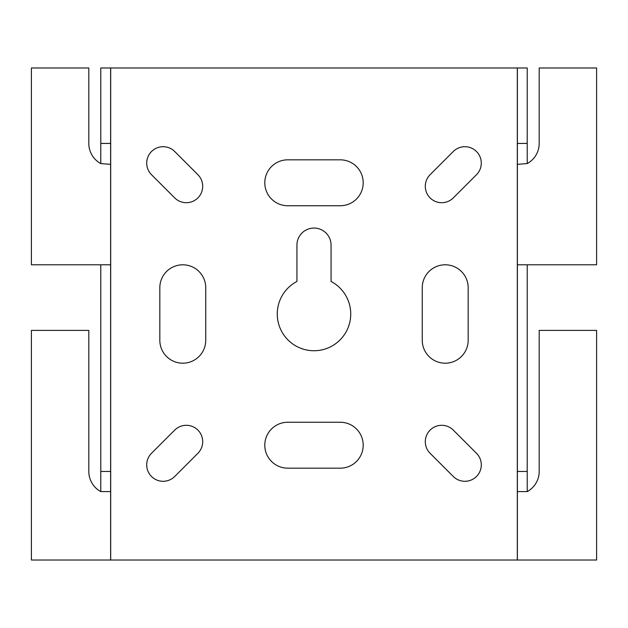 <?xml version="1.0" encoding="UTF-8"?>
<svg xmlns="http://www.w3.org/2000/svg" width="628" height="628" viewBox="0 0 628 628"><rect width="100%" height="100%" fill="white"/><g stroke="black" fill="none" stroke-linecap="round" stroke-linejoin="round"><path stroke-width="0.94" d="M110.622 164.363L110.622 264.796L31.4 264.796L31.4 67.981L88.807 67.981L88.807 143.427A22.961 22.961 0 0 0 100.716 163.555L110.622 164.363L110.622 67.981L100.786 67.981L100.786 143.427L110.622 143.427M31.4 560.019L110.622 560.019L110.622 491.583L100.716 491.583A22.961 22.961 0 0 1 88.807 471.447L88.807 330.399L31.4 330.399L31.4 560.019M100.786 491.583L100.786 264.796M100.786 163.563L100.786 143.427M527.214 491.583L527.214 264.796M517.378 491.583L517.378 560.019L596.6 560.019L596.6 330.399L539.193 330.399L539.193 471.447A22.961 22.961 0 0 1 527.285 491.583L517.378 491.583L517.378 264.796L596.6 264.796L596.6 67.981L539.193 67.981L539.193 143.427A22.961 22.961 0 0 1 527.285 163.555L517.378 164.363L517.378 67.981L527.214 67.981L527.214 163.563M517.378 164.363L517.378 264.796M110.622 264.796L110.622 491.583M110.622 67.981L517.378 67.981M110.622 560.019L517.378 560.019M205.749 340.243L205.749 287.757A22.961 22.961 0 0 0 182.787 264.796A22.961 22.961 0 0 0 159.826 287.757L159.826 340.243A22.961 22.961 0 0 0 182.787 363.204A22.961 22.961 0 0 0 205.749 340.243M151.513 174.71L174.71 197.899A16.399 16.399 0 0 0 197.899 197.899A16.399 16.399 0 0 0 197.899 174.71L174.71 151.513A16.399 16.399 0 0 0 151.513 151.513A16.399 16.399 0 0 0 151.513 174.71M340.243 422.252L287.757 422.252A22.961 22.961 0 0 0 264.796 445.213A22.961 22.961 0 0 0 287.757 468.174L340.243 468.174A22.961 22.961 0 0 0 363.204 445.213A22.961 22.961 0 0 0 340.243 422.252M174.71 476.487L197.899 453.29A16.399 16.399 0 0 0 197.899 430.101A16.399 16.399 0 0 0 174.71 430.101L151.513 453.29A16.399 16.399 0 0 0 151.513 476.487A16.399 16.399 0 0 0 174.71 476.487M422.252 287.757L422.252 340.243A22.961 22.961 0 0 0 445.213 363.204A22.961 22.961 0 0 0 468.174 340.243L468.174 287.757A22.961 22.961 0 0 0 445.213 264.796A22.961 22.961 0 0 0 422.252 287.757M476.487 453.29L453.29 430.101A16.399 16.399 0 0 0 430.101 430.101A16.399 16.399 0 0 0 430.101 453.29L453.29 476.487A16.399 16.399 0 0 0 476.487 476.487A16.399 16.399 0 0 0 476.487 453.29M287.757 205.749L340.243 205.749A22.961 22.961 0 0 0 363.204 182.787A22.961 22.961 0 0 0 340.243 159.826L287.757 159.826A22.961 22.961 0 0 0 264.796 182.787A22.961 22.961 0 0 0 287.757 205.749M453.29 151.513L430.101 174.71A16.399 16.399 0 0 0 430.101 197.899A16.399 16.399 0 0 0 453.29 197.899L476.487 174.71A16.399 16.399 0 0 0 476.487 151.513A16.399 16.399 0 0 0 453.29 151.513M296.942 245.116L296.942 281.462A36.738 36.738 0 0 0 285.536 337.228A36.738 36.738 0 0 0 342.464 337.228A36.738 36.738 0 0 0 331.058 281.462L331.058 245.116A17.058 17.058 0 0 0 314 228.058A17.058 17.058 0 0 0 296.942 245.116M517.378 471.447L527.214 471.447M517.378 143.427L527.214 143.427M110.693 67.981L110.693 560.019M517.307 67.981L517.307 560.019M100.786 471.447L110.622 471.447"/></g></svg>
